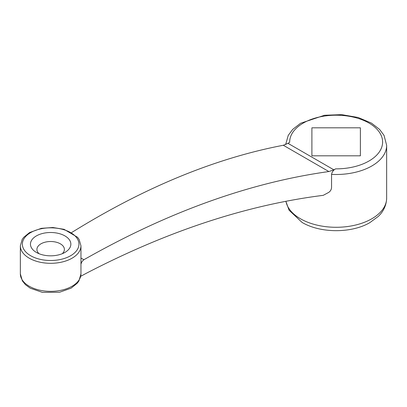 <?xml version="1.0" encoding="UTF-8"?>
<svg xmlns="http://www.w3.org/2000/svg" width="407" height="407" viewBox="0 0 407 407"><rect width="100%" height="100%" fill="white"/><g stroke="black" fill="none" stroke-linecap="round" stroke-linejoin="round"><path stroke-width="0.61" d="M80.962 264.021L81.98 261.528L83.873 259.737L80.962 258.058M71.688 232.524C144.358 187.439 214.901 158.348 283.323 145.263L287.993 143.34L333.872 169.831L335.668 168.859C333.455 169.994 332.081 171.83 331.552 174.374L331.552 187.571C331.374 189.667 330.387 191.3 328.597 192.465L323.255 195.335C246.871 204.965 167.979 230.901 86.569 273.148L80.734 276.287M287.993 143.34L289.672 142.302A46.469 26.831 0 0 1 335.984 115.201A46.469 26.831 0 0 1 382.611 142.124A46.469 26.831 0 0 1 335.668 168.859M360.383 155.82L311.894 155.82L311.894 127.823L360.383 127.823L360.383 155.82L360.383 127.823M311.894 155.82L311.894 127.823M83.873 259.737C167.974 211.976 249.633 182.58 328.856 171.55L283.323 145.263M333.872 169.831L328.856 171.55M64.942 235.918A20.202 11.666 180 0 1 64.942 252.411A20.202 11.666 180 0 1 36.371 252.411A20.202 11.666 180 0 1 36.371 235.918A20.202 11.666 180 0 1 64.942 235.918M39.097 253.734A13.741 7.931 180 0 1 36.92 249.445A13.741 7.931 180 0 1 45.401 242.114A13.741 7.931 180 0 1 60.373 243.834A13.741 7.931 180 0 1 64.398 249.445A13.741 7.931 180 0 1 62.215 253.734M80.962 273.86L78.943 280.901L77.279 283.201L71.103 288.166L59.57 292.246L42.374 292.358L30.301 288.217L25.463 284.697L22.354 280.871L20.35 273.86A30.306 17.496 0 0 0 29.228 286.233A30.306 17.496 0 0 0 62.256 290.023A30.306 17.496 0 0 0 80.962 273.86L80.962 245.813A30.306 17.496 180 0 1 62.256 261.981A30.306 17.496 180 0 1 29.228 258.186A30.306 17.496 180 0 1 20.35 245.813L22.176 239.464L23.718 237.317L29.543 232.575L41.382 228.327L52.874 227.513L64.036 229.314L77.569 237.286L79.126 239.448L80.962 245.813M285.643 144.556L288.242 135.378L292.664 129.436L300.554 123.275L324.511 115.273L341.641 114.642L358.135 117.481L371.499 123.143L379.594 129.416L384.04 135.394L386.65 145.335A50.514 29.162 180 0 1 331.552 174.374M285.918 201.251A50.514 29.162 0 0 0 300.422 218.747A50.514 29.162 0 0 0 331.552 227.167A50.514 29.162 0 0 0 386.65 198.123C386.365 207.321 381.613 213.293 378.189 216.488L369.785 222.67C351.852 233.211 320.919 233.532 302.096 222.446L289.051 210.195L285.846 201.262M30.657 255.713A28.287 16.331 0 0 0 77.981 248.392A28.287 16.331 0 0 0 43.335 228.388A28.287 16.331 0 0 0 30.657 255.713M386.65 145.335L386.65 198.123M20.35 273.86L20.35 245.813"/></g></svg>
